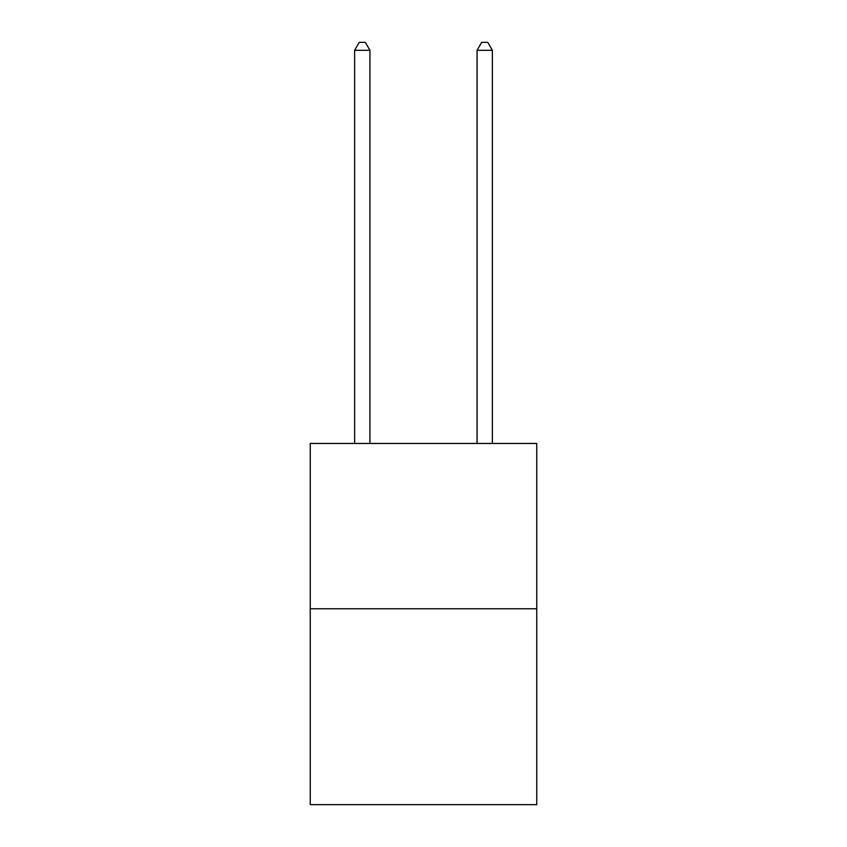 <?xml version="1.0" encoding="UTF-8"?>
<svg xmlns="http://www.w3.org/2000/svg" width="847" height="847" viewBox="0 0 847 847"><rect width="100%" height="100%" fill="white"/><g stroke="black" fill="none" stroke-linecap="round" stroke-linejoin="round"><path stroke-width="1.27" d="M536.754 608.749L536.754 443.457L310.246 443.457L310.246 804.65L536.754 804.65L536.754 608.749L310.246 608.749M369.938 443.457L369.938 50.312L354.628 50.312L354.628 443.457M354.628 50.312L359.223 42.35L365.343 42.35L369.938 50.312M492.372 443.457L492.372 50.312L477.062 50.312L477.062 443.457M477.062 50.312L481.657 42.35L487.777 42.35L492.372 50.312"/></g></svg>
